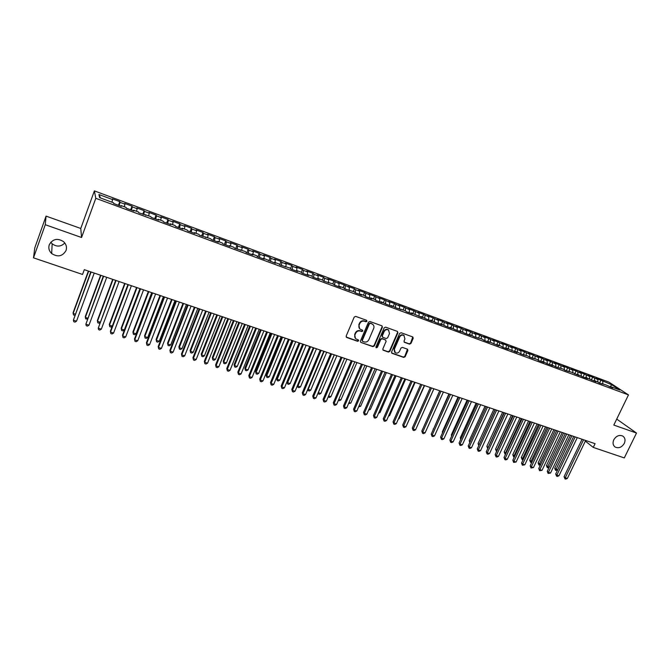 <?xml version="1.0" encoding="UTF-8"?>
<svg xmlns="http://www.w3.org/2000/svg" width="670" height="670" viewBox="0 0 670 670"><rect width="100%" height="100%" fill="white"/><g stroke="black" fill="none" stroke-linecap="round" stroke-linejoin="round"><path stroke-width="1" d="M366.951 321.29L366.557 320.293L355.695 316.391L354.212 317.078L346.164 336.089L346.742 337.496L357.604 341.298L358.626 340.812L358.375 339.908L356.13 339.003C354.765 337.956 354.38 336.575 354.991 334.841L355.661 333.266C356.725 331.298 358.291 330.561 360.351 331.055L361.758 331.55L362.78 331.072L362.52 330.151L360.334 329.272C358.927 328.225 358.534 326.818 359.154 325.059L359.824 323.476C360.896 321.5 362.462 320.762 364.522 321.273L365.929 321.776L366.951 321.29M359.614 328.643L358.827 324.732L359.505 323.149C360.569 321.181 362.135 320.444 364.195 320.947L365.594 321.449L366.624 320.972L366.616 320.319M346.197 337.043L357.286 340.955L358.316 339.866M355.401 338.342L354.673 334.506L355.343 332.931C356.406 330.963 357.973 330.226 360.033 330.729L361.432 331.223L362.453 330.737L362.453 330.117M613.787 439.788C612.464 443.004 612.975 445.45 615.303 447.133C618.846 448.548 621.835 447.309 624.281 443.414C625.621 440.173 625.102 437.711 622.723 436.028C619.197 434.646 616.216 435.902 613.787 439.788M49.279 244.759C48.265 248.076 49.061 251.007 51.665 253.553C57.771 257.406 62.553 256.401 66.02 250.547C67.067 247.13 66.213 244.131 63.457 241.56C57.377 237.892 52.654 238.964 49.279 244.759M50.786 242.205L52.168 243.805C56.774 247.088 60.987 246.811 64.797 242.976M409.512 344.146L410.945 343.467L413.214 338.275L412.854 336.977L401.079 332.722L399.638 333.4L391.573 351.984L391.916 353.266L403.717 357.42L405.141 356.741L407.871 350.494L407.528 349.212L402.385 347.378L400.953 348.057L399.605 351.164C398.508 353.015 397.05 353.534 395.241 352.73L394.328 349.313L399.647 337.077C400.719 335.251 402.159 334.715 403.951 335.486L404.915 338.97L404.027 341.005L404.378 342.295L409.512 344.146L409.144 343.81L410.576 343.132L412.787 336.935M595.069 443.682L84.294 269.675L82.544 274.457L33.5 257.841L45.267 224.71L81.556 237.498L95.793 198.303L628.477 394.898L613.812 425.065L636.5 433.055L624.281 457.92L593.26 447.409L595.069 443.682M382.403 327.203L381.85 325.796L369.932 321.516L368.466 322.203L360.41 341.08L360.762 342.37L372.889 346.641L374.337 345.954L382.403 327.203L381.992 325.863M385.61 327.153L397.369 331.382L397.913 332.781L389.84 351.382L388.399 352.068L383.181 350.209L382.838 348.928L386.104 341.373L385.552 339.983L382.21 338.802L380.761 339.489L377.361 347.37L376.205 347.78L375.962 346.876L384.161 327.839L385.61 327.153M95.793 198.303L94.386 190.891L608.829 382.084L628.477 394.898M118.456 205.28L119.804 201.628L112.418 198.881L112.619 199.601L98.925 194.518L99.579 197.625L113.532 202.784L113.741 203.538L121.32 206.335L121.077 205.573L126.086 207.432L126.345 208.194L133.849 210.966L133.556 210.196L138.514 212.03L138.832 212.809L150.834 216.586L151.202 217.382L158.564 220.103L158.162 219.291L163.028 221.092L163.447 221.904L170.741 224.601L170.297 223.78L175.121 225.564L175.582 226.393L182.81 229.065L182.315 228.227L187.089 229.994L187.6 230.832L194.761 233.478L194.225 232.632L198.957 234.383L199.509 235.237L210.707 238.729L211.31 239.6L218.336 242.197L217.708 241.317L222.356 243.034L223.001 243.914L229.961 246.493L229.291 245.597L233.889 247.297L234.584 248.202L245.329 251.526L246.058 252.439L252.9 254.969L252.138 254.047L256.652 255.722L257.431 256.644L264.206 259.148L263.402 258.218L275.42 263.293L274.574 262.347L279.013 263.988L279.876 264.935L290.043 268.067L290.939 269.03L297.53 271.467L296.609 270.496L300.972 272.112L301.91 273.084L308.443 275.496L307.48 274.516L311.801 276.115L312.781 277.095L319.255 279.491L318.258 278.502L322.538 280.085L323.56 281.082L333.183 284.021L334.238 285.026L340.603 287.38L339.522 286.366L343.735 287.924L344.824 288.938L354.196 291.793L355.318 292.824L361.574 295.135L360.427 294.097L364.564 295.629L365.72 296.668L371.917 298.954L370.745 297.916L374.84 299.431L376.038 300.478L382.176 302.748L380.962 301.693L386.263 304.255L392.352 306.508L391.104 305.445L396.397 307.999L405.149 310.637L406.447 311.717L412.435 313.928L411.12 312.848L422.351 317.597L421.003 316.5L426.288 319.054L432.175 321.223L430.802 320.126L436.086 322.672L441.924 324.824L440.517 323.719L445.801 326.265L451.588 328.401L450.156 327.287L455.432 329.824L461.178 331.943L459.712 330.821L464.988 333.35L470.683 335.452L469.184 334.322L474.461 336.851L482.325 339.179L483.857 340.327L489.452 342.395L487.902 341.248L498.723 345.821L497.148 344.665L500.825 346.022L502.416 347.186L507.919 349.221L506.319 348.057L517.039 352.588L515.414 351.423L519.032 352.755L520.674 353.936L528.027 356.08L529.685 357.261L536.946 359.38L538.63 360.569L543.965 362.545L542.264 361.348L547.507 363.852L552.8 365.803L551.067 364.606L556.309 367.101L563.277 369.12L565.044 370.334L571.92 372.319L578.872 375.443L577.071 374.22L582.297 376.708L587.423 378.6L585.597 377.378L595.906 381.741L594.064 380.51L597.431 381.749L599.281 382.989L605.806 384.848L612.681 387.938L610.797 386.699L610.236 387.034M119.804 201.628L120.039 202.348L124.955 204.174L124.277 206.762M130.667 209.794L132.015 206.159L124.695 203.445L124.955 204.174M132.015 206.159L132.3 206.904L137.166 208.705L136.513 211.285M142.76 214.266L144.109 210.648L136.864 207.96L137.166 208.705M144.109 210.648L144.444 211.41L149.276 213.194L148.639 215.773M154.745 218.688L156.102 215.095L148.924 212.432L149.276 213.194M156.102 215.095L156.478 215.874L161.261 217.641L160.658 220.212M166.629 223.085L167.977 219.509L160.867 216.871L161.261 217.641M167.977 219.509L168.405 220.296L173.145 222.055L172.559 224.618M178.396 227.431L179.753 223.872L172.701 221.259L173.145 222.055M179.753 223.872L180.222 224.676L184.92 226.418L184.359 228.981M190.054 231.736L191.411 228.202L184.426 225.614L184.92 226.418M191.411 228.202L191.93 229.023L196.586 230.748L196.042 233.302M201.611 236.008L202.968 232.498L196.05 229.927L196.586 230.748M202.968 232.498L203.529 233.319L208.144 235.036L207.625 237.59M213.06 240.245L214.425 236.745L207.566 234.198L208.144 235.036M214.425 236.745L215.028 237.59L219.601 239.282L219.107 241.828M224.408 244.441L225.773 240.957L218.973 238.436L219.601 239.282M225.773 240.957L226.418 241.811L230.949 243.495L230.48 246.041M235.656 248.595L237.021 245.136L230.287 242.632L230.949 243.495M237.021 245.136L237.716 245.999L242.197 247.666L241.744 250.203M246.803 252.716L248.176 249.273L241.493 246.794L242.197 247.666M248.176 249.273L248.905 250.153L253.352 251.803L252.917 254.34M257.858 256.803L259.223 253.377L252.607 250.915L253.352 251.803M259.223 253.377L259.993 254.265L264.407 255.898L263.988 258.436M268.812 260.848L270.178 257.439L263.62 255.002L264.407 255.898M270.178 257.439L270.99 258.344L275.362 259.968L274.968 262.489M279.708 264.759L281.04 261.467L274.533 259.055L275.362 259.968M281.04 261.467L281.886 262.389L286.216 263.997L285.847 266.518M290.529 268.586L291.802 265.462L285.353 263.076L286.216 263.997M291.802 265.462L292.69 266.392L296.978 267.983L296.626 270.504M301.249 272.397L302.472 269.424L296.081 267.054L296.978 267.983M302.472 269.424L303.393 270.362L307.647 271.945L307.27 274.759M311.877 276.191L313.049 273.352L306.709 270.998L307.647 271.945M313.049 273.352L314.004 274.298L318.225 275.864L317.831 278.963L318.258 278.502M322.379 280.026L323.535 277.246L317.253 274.909L318.225 275.864M323.535 277.246L324.531 278.201L328.71 279.759L328.342 282.849M332.772 283.871L333.928 281.107L327.705 278.795L328.71 279.759M333.928 281.107L339.104 283.611L338.76 286.701M343.082 287.681L344.238 284.926L338.065 282.639L339.104 283.611M344.238 284.926L349.413 287.438L349.087 290.52M353.299 291.467L354.455 288.72L348.333 286.45L349.413 287.438M354.455 288.72L355.552 289.716L359.631 291.224L359.329 294.306M363.433 295.21L364.589 292.48L358.517 290.227L359.631 291.224M364.589 292.48L369.765 294.984L369.48 298.058M373.483 298.929L374.639 296.215L368.617 293.979L369.765 294.984M374.639 296.215L379.815 298.711L379.547 301.776M383.441 302.614L384.605 299.909L378.634 297.698L379.815 298.711M384.605 299.909L389.772 302.404L389.53 305.461M393.324 306.265L394.479 303.577L388.567 301.383L389.772 302.404M394.479 303.577L399.655 306.073L399.429 309.121M403.122 309.892L404.278 307.212L398.407 305.034L399.655 306.073M404.278 307.212L409.445 309.699L409.244 312.748M412.837 313.485L413.993 310.821L408.172 308.661L409.445 309.699M413.993 310.821L419.16 313.309L418.984 316.349M422.477 317.044L423.633 314.397L417.862 312.253L419.16 313.309M423.633 314.397L428.8 316.877L428.632 319.917M432.033 320.578L433.189 317.949L427.468 315.821L428.8 316.877M433.189 317.949L438.356 320.428L438.214 323.459M441.513 324.087L442.669 321.466L436.991 319.356L438.356 320.428M442.669 321.466L447.828 323.937L447.702 326.968M450.91 327.563L452.074 324.95L446.438 322.865L447.828 323.937M452.074 324.95L457.233 327.429L457.124 330.444M460.24 331.014L461.395 328.417L455.809 326.34L457.233 327.429M461.395 328.417L466.555 330.88L466.462 333.894M469.486 334.43L470.642 331.851L465.106 329.791L466.555 330.88M470.642 331.851L475.8 334.313L475.725 337.32M478.665 337.831L479.82 335.251L474.327 333.216L475.8 334.313M479.82 335.251L484.971 337.714L484.921 340.72M487.651 341.44L488.924 338.635L483.472 336.608L484.971 337.714M488.924 338.635L494.066 341.089L494.033 344.087M496.57 345.025L497.952 341.985L492.542 339.975L494.066 341.089M497.952 341.985L503.095 344.439L503.078 347.428M505.523 348.333L506.905 345.31L501.545 343.316L503.095 344.439M506.905 345.31L512.048 347.764L512.048 350.745M514.409 351.616L515.791 348.609L510.473 346.633L512.048 347.764M515.791 348.609L520.933 351.055L520.942 354.036M523.228 354.874L524.61 351.876L519.325 349.916L520.933 351.055M524.61 351.876L529.744 354.321L529.769 357.294M531.972 358.107L533.354 355.125L528.119 353.182L529.744 354.321M533.354 355.125L538.487 357.562L538.529 360.502M540.648 361.314L542.038 358.341L536.837 356.415L538.487 357.562M542.038 358.341L547.164 360.787L547.222 363.651M549.266 364.497L550.648 361.54L545.489 359.623L547.164 360.787M550.648 361.54L555.765 363.978L555.84 366.783M557.808 367.654L559.19 364.715L554.073 362.813L555.765 363.978M559.19 364.715L564.308 367.143L564.391 369.882M566.284 370.786L567.666 367.855L562.591 365.971L564.308 367.143M567.666 367.855L572.783 370.284L572.875 372.972M574.693 373.902L576.074 370.979L571.041 369.111L572.783 370.284M576.074 370.979L581.192 373.408L581.292 376.029M583.042 376.984L584.424 374.078L579.424 372.219L581.192 373.408M584.424 374.078L589.533 376.498L589.65 379.069M591.325 380.049L592.707 377.151L587.741 375.309L589.533 376.498M592.707 377.151L597.808 379.572L597.942 382.093M599.549 383.081L600.923 380.2L595.999 378.374L597.808 379.572M600.923 380.2L611.744 384.739L619.884 390.057L610.797 386.699M602.464 383.617L601.903 383.952M602.749 381.406L602.874 383.768M611.744 384.739L610.035 386.959M594.064 380.51L593.511 380.853M594.508 378.349L594.625 380.711M585.597 377.378L585.052 377.729M586.2 375.267L586.309 377.637M577.071 374.22L576.527 374.572M577.833 372.16L577.925 374.538M568.47 371.046L567.926 371.398M569.399 369.036L569.483 371.415M559.802 367.838L559.266 368.199M560.899 365.879L560.966 368.266M551.067 364.606L550.531 364.966M552.331 362.704L552.39 365.091M542.264 361.348L541.729 361.716M543.705 359.497L543.747 361.901M533.387 358.065L532.859 358.433M535.003 356.272L535.029 358.676M524.434 354.757L523.915 355.134M526.226 353.023L526.243 355.427M515.414 351.423L514.895 351.8M517.391 349.74L517.391 352.152M506.319 348.057L505.808 348.442M508.48 346.432L508.471 348.852M497.148 344.665L496.637 345.05M499.493 343.099L499.468 345.527M487.902 341.248L487.4 341.633M490.44 339.74L490.406 342.169M478.581 337.797L478.087 338.191M481.311 336.357L481.261 338.786M469.184 334.322L468.69 334.724M472.107 332.948L472.048 335.377M459.712 330.821L459.218 331.223M462.836 329.506L462.752 331.943M450.156 327.287L449.671 327.689M453.481 326.03L453.389 328.476M440.517 323.719L440.039 324.129M444.051 322.538L443.942 324.984M430.802 320.126L430.324 320.545M434.537 319.012L434.42 321.466M421.003 316.5L420.534 316.918M424.956 315.453L424.814 317.915M411.12 312.848L410.651 313.275M415.291 311.868L415.132 314.356M401.154 309.163L400.694 309.59M405.543 308.25L405.367 310.813M391.104 305.445L390.644 305.88M395.71 304.607L395.509 307.254M380.962 301.693L380.518 302.128M385.803 300.93L385.577 303.669M370.745 297.916L370.292 298.351M375.803 297.22L375.552 300.059M360.427 294.097L359.983 294.549M365.72 293.485L365.443 296.416M350.025 290.252L349.589 290.705M355.552 289.716L355.251 292.757M339.522 286.366L339.095 286.827M345.301 285.906L344.966 288.996M328.937 282.455L328.518 282.916M334.958 282.07L334.606 285.16M324.531 278.201L324.154 281.3M307.48 274.516L307.069 274.985M314.004 274.298L313.61 277.405M296.609 270.496L296.207 270.973M303.393 270.362L302.966 273.469M285.638 266.442L285.244 266.92M292.69 266.392L292.237 269.507M274.574 262.347L274.181 262.833M281.886 262.389L281.417 265.504M263.402 258.218L263.025 258.704M270.99 258.344L270.496 261.467M252.138 254.047L251.761 254.541M259.993 254.265L259.474 257.397M240.765 249.843L240.396 250.346M248.905 250.153L248.361 253.285M229.291 245.597L228.922 246.108M237.716 245.999L237.147 249.14M217.708 241.317L217.348 241.828M226.418 241.811L225.823 244.96M206.017 236.996L205.673 237.515M215.028 237.59L214.408 240.739M194.225 232.632L193.881 233.152M203.529 233.319L202.884 236.485M182.315 228.227L181.98 228.755M191.93 229.023L191.252 232.18M170.297 223.78L169.971 224.316M180.222 224.676L179.518 227.842M158.162 219.291L157.852 219.835M168.405 220.296L167.676 223.47M145.918 214.769L145.608 215.313M156.478 215.874L155.716 219.048M133.556 210.196L133.255 210.749M144.444 211.41L143.656 214.593M121.077 205.573L120.784 206.142M132.3 206.904L131.479 210.087M120.039 202.348L119.185 205.548M585.337 441.12L593.26 447.409M636.5 433.055L616.718 419.085M81.556 237.498L80.769 228.462L46.054 216.117L45.267 224.71M46.054 216.117L34.781 247.875L33.5 257.841M80.769 228.462L94.386 190.891M98.925 194.518L100.525 197.977M112.619 199.601L111.923 202.189M360.762 342.37L372.553 346.298L374.002 345.611L382.059 326.885M370.418 323.384L369.396 323.87L362.319 340.427L362.571 341.332L364.187 341.918C366.239 342.404 367.788 341.675 368.852 339.715L373.684 328.434C374.312 326.65 373.91 325.243 372.495 324.205L370.091 323.066L369.061 323.543L369.396 323.87M362.353 341.105L362.001 340.084L369.061 323.543M372.838 324.456L371.892 323.911M370.091 323.066L371.557 323.593M382.872 349.882L388.056 351.716L389.488 351.038L397.553 332.454L397.486 331.441M385.685 340.017L381.866 338.467L380.418 339.146L377.026 347.026L377.361 347.37M375.954 347.479L377.026 347.026M389.496 333.509L388.516 330C386.691 329.213 385.242 329.749 384.153 331.6L382.285 335.946L382.838 337.345L386.18 338.534L387.628 337.847L389.496 333.509M388.742 330.159L388.165 329.673C386.347 328.895 384.89 329.422 383.81 331.273L384.153 331.6M382.352 336.968L381.942 335.62L383.81 331.273M404.077 341.993L409.144 343.81M404.144 335.611L403.591 335.151C401.791 334.389 400.359 334.916 399.286 336.75L399.647 337.077M394.672 352.219L393.977 348.97L399.286 336.75M391.607 352.939L403.357 357.068L404.781 356.39L407.46 349.179M88.373 271.065L73.122 312.639L73.147 313.451L75.249 314.138M88.666 271.166L73.147 313.451L73.516 314.975L74.814 315.327M90.785 271.886L73.373 320.176L91.095 271.995M76.514 321.181L75.007 322.119L73.759 321.717L73.373 320.176L76.514 321.181L94.236 273.067M100.584 275.228L85.299 316.575L85.358 317.396L87.72 318.158M100.919 275.337L85.358 317.396L85.71 318.903L87.41 318.995M112.686 279.348L97.368 320.469L97.468 321.307L100.073 322.144M113.046 279.474L97.468 321.307L97.795 322.806L99.001 323.191L99.889 322.639M103.281 276.149L85.877 324.18L103.624 276.266M88.984 325.176L87.477 326.106L86.237 325.712L85.877 324.18L88.984 325.176L106.739 277.321M115.659 280.361L98.255 328.149L116.044 280.495M101.338 329.129L99.822 330.059L98.599 329.665L98.255 328.149L101.338 329.129L119.126 281.542M124.679 283.435L109.327 324.339L109.461 325.176L112.309 326.097M125.072 283.569L109.461 325.176L109.771 326.667L110.96 327.044L112.242 326.265M136.554 287.48L121.186 328.166L121.345 329.02L124.302 329.967L139.946 288.636M136.99 287.631L121.345 329.02L121.639 330.486L122.819 330.871L124.302 329.967M127.928 284.541L110.391 331.198L110.525 332.077L128.347 284.683M113.573 333.057L112.058 333.97L110.843 333.585L110.525 332.077L113.573 333.057L131.404 285.722M140.08 288.678L122.51 335.084L122.677 335.972L140.533 288.837M125.7 336.935L124.184 337.856L122.979 337.462L122.677 335.972L125.7 336.935L143.556 289.867M148.33 291.492L132.928 331.968L133.121 332.822L136.052 333.769L151.73 292.648M148.79 291.651L133.121 332.822L133.397 334.28L132.928 331.968M136.052 333.769L134.57 334.657L133.397 334.28M152.115 292.782L134.519 338.936L134.72 339.832L152.601 292.949M137.719 340.787L136.194 341.692L134.997 341.315L134.72 339.832L137.719 340.787L155.608 293.971M134.997 341.315L134.519 338.936M159.996 295.47L144.569 335.729L144.795 336.591L147.702 337.529L163.405 296.626M160.49 295.637L144.795 336.591L145.055 338.04L144.569 335.729M147.702 337.529L146.211 338.409L145.055 338.04M164.049 296.844L146.42 342.755L146.655 343.651L164.569 297.028M149.619 344.606L148.103 345.502L146.914 345.125L146.655 343.651L149.619 344.606L167.542 298.033M146.914 345.125L146.42 342.755M171.562 299.406L156.11 339.456L156.37 340.327L159.242 341.256L174.97 300.57M172.089 299.582L156.37 340.327L156.604 341.759L156.11 339.456M159.242 341.256L157.76 342.135L156.604 341.759M183.019 303.309L167.55 343.157L167.835 344.028L170.691 344.95L186.436 304.473M183.58 303.502L167.835 344.028L168.061 345.452L167.55 343.157M170.691 344.95L169.2 345.821L168.061 345.452M194.384 307.178L178.89 346.817L179.208 347.697L182.031 348.609L197.801 308.342M194.97 307.379L179.208 347.697L179.409 349.112L178.89 346.817M182.031 348.609L180.54 349.472L179.409 349.112M205.64 311.014L190.121 350.452L190.473 351.34L193.27 352.244L209.065 312.187M206.26 311.223L190.473 351.34L190.657 352.738L190.121 350.452M193.27 352.244L191.779 353.098L190.657 352.738M216.795 314.816L201.268 354.053L201.636 354.941L204.417 355.837L220.229 315.989M217.448 315.042L201.636 354.941L201.812 356.331L201.268 354.053M204.417 355.837L202.918 356.691L201.812 356.331M227.859 318.585L212.306 357.621L212.708 358.517L215.464 359.405L231.292 319.757M228.537 318.82L212.708 358.517L212.867 359.899L212.306 357.621M215.464 359.405L213.964 360.251L212.867 359.899M238.83 322.32L223.252 361.155L223.688 362.06L226.418 362.939L242.264 323.493M239.533 322.563L223.688 362.06L223.822 363.433L223.252 361.155M226.418 362.939L224.919 363.785L223.822 363.433M249.701 326.03L234.106 364.664L234.567 365.577L237.272 366.448L253.143 327.203M250.429 326.273L234.567 365.577L234.693 366.934L234.106 364.664M237.272 366.448L235.773 367.277L234.693 366.934M260.479 329.699L244.868 368.148L245.354 369.061L248.042 369.924L263.921 330.871M261.233 329.958L245.354 369.061L245.463 370.401L244.868 368.148M248.042 369.924L246.535 370.753L245.463 370.401M175.867 300.872L158.212 346.532L158.48 347.437L176.419 301.065M161.42 348.383L159.895 349.271L158.723 348.903L158.48 347.437L161.42 348.383L179.367 302.07M158.723 348.903L158.212 346.532M187.575 304.867L169.895 350.284L170.197 351.197L188.161 305.059M173.111 352.127L171.587 353.015L170.423 352.638L170.197 351.197L173.111 352.127L191.084 306.056M170.423 352.638L169.895 350.284M199.183 308.82L181.478 353.995L181.805 354.916L199.802 309.029M184.694 355.837L183.17 356.716L182.014 356.348L181.805 354.916L184.694 355.837L202.692 310.009M182.014 356.348L181.478 353.995M210.69 312.739L192.952 357.68L193.32 358.601L211.335 312.957M196.176 359.522L194.643 360.393L193.504 360.024L193.32 358.601L196.176 359.522L214.199 313.928M193.504 360.024L192.952 357.68M222.08 316.617L204.325 361.323L204.719 362.261L222.758 316.851M207.558 363.165L206.025 364.028L204.886 363.668L204.719 362.261L207.558 363.165L225.606 317.815M204.886 363.668L204.325 361.323M233.378 320.469L215.606 364.941L216.025 365.879L234.09 320.704M218.839 366.775L217.298 367.637L216.175 367.277L216.025 365.879L218.839 366.775L236.904 321.667M216.175 367.277L215.606 364.941M244.575 324.28L226.778 368.525L227.231 369.472L245.312 324.531M230.011 370.359L228.478 371.214L227.365 370.853L227.231 369.472L230.011 370.359L248.101 325.486M227.365 370.853L226.778 368.525M255.672 328.057L237.85 372.076L238.336 373.022L256.434 328.325M241.091 373.91L239.559 374.756L238.453 374.404L238.336 373.022L241.091 373.91L259.206 329.263M238.453 374.404L237.85 372.076M266.668 331.809L248.83 375.602L249.341 376.557L267.464 332.077M252.079 377.428L250.538 378.265L249.441 377.922L249.341 376.557L252.079 377.428L270.203 333.015M249.441 377.922L248.83 375.602M271.166 333.342L255.538 371.59L256.057 372.512L258.712 373.374L274.608 334.514M271.945 333.601L256.057 372.512L256.141 373.852L255.538 371.59M258.712 373.374L257.205 374.187L256.141 373.852M277.573 335.519L259.717 379.086L260.253 380.049L278.393 335.804M262.967 380.92L261.426 381.749L260.337 381.406L260.253 380.049L262.967 380.92L281.107 336.725M260.337 381.406L259.717 379.086M281.752 336.943L266.116 375.007L266.66 375.937L269.298 376.791L285.211 338.124M282.564 337.219L266.66 375.937L266.735 377.26L266.116 375.007M269.298 376.791L267.791 377.604L266.735 377.26M288.376 339.204L270.504 382.553L271.065 383.516L289.222 339.489M273.754 384.379L272.213 385.2L271.141 384.856L271.065 383.516L273.754 384.379L291.919 340.41M271.141 384.856L270.504 382.553M292.262 340.528L276.609 378.399L277.171 379.329L279.784 380.175L295.713 341.7M293.1 340.812L277.171 379.329L277.229 380.644L276.609 378.399M279.784 380.175L278.276 380.987L277.229 380.644M299.088 342.856L281.199 385.979L281.794 386.95L299.967 343.149M284.457 387.804L282.908 388.625L281.844 388.282L281.794 386.95L284.457 387.804L302.639 344.062M281.844 388.282L281.199 385.979M302.673 344.07L287.011 381.766L287.597 382.696L290.194 383.533L306.131 345.251M303.535 344.363L287.597 382.696L287.648 384.002L287.011 381.766M290.194 383.533L288.678 384.337L287.648 384.002M309.708 346.474L291.81 389.379L292.422 390.359L310.612 346.775M295.068 391.205L293.519 392.017L292.463 391.682L292.422 390.359L295.068 391.205L313.259 347.68M292.463 391.682L291.81 389.379M313.887 347.889L297.941 386.037L300.512 386.866L316.458 348.769M297.505 385.367L297.966 387.327L297.421 385.56M300.512 386.866L298.996 387.662L297.966 387.327M320.235 350.058L302.321 392.754L302.957 393.734L321.165 350.368M305.579 394.571L304.029 395.375L302.982 395.04L302.957 393.734L305.579 394.571L323.786 351.264M302.982 395.04L302.321 392.754M324.146 351.39L308.192 389.345L310.738 390.166L326.7 352.261M307.932 388.969L308.208 390.635L307.764 389.379M310.738 390.166L309.222 390.962L308.208 390.635M330.67 353.609L312.748 396.096L313.409 397.084L331.625 353.936M316.005 397.913L314.456 398.717L313.418 398.382L313.409 397.084L316.005 397.913L334.229 354.824M313.418 398.382L312.748 396.096M334.33 354.857L318.359 392.628L320.88 393.449L336.859 355.72M318.284 392.528L318.359 393.901L318.016 393.164M320.88 393.449L319.372 394.228L318.359 393.901M341.022 357.135L323.082 399.412L323.769 400.4L342.002 357.47M326.349 401.221L324.791 402.017L323.761 401.69L323.769 400.4L326.349 401.221L344.581 358.349M323.761 401.69L323.082 399.412M328.593 395.937L330.947 396.69L346.926 359.154M330.947 396.69L329.431 397.469L328.208 396.841M328.426 397.151L328.434 396.313M351.281 360.636L333.325 402.695L334.037 403.692L352.278 360.971M336.591 404.512L335.042 405.3L334.02 404.973L334.037 403.692L336.591 404.512L354.84 361.842M334.02 404.973L333.325 402.695M338.844 399.245L340.921 399.915L356.917 362.554M340.921 399.915L339.405 400.685L338.384 400.325M361.448 364.095L343.492 405.953L344.229 406.958L362.478 364.447M346.759 407.762L345.209 408.549L344.196 408.223L344.229 406.958L346.759 407.762L365.016 365.309M344.196 408.223L343.492 405.953M349.011 402.528L350.82 403.114L366.825 365.929M350.82 403.114L348.534 403.633M371.54 367.537L353.567 409.186L354.329 410.191L372.587 367.889M356.842 410.995L355.284 411.774L354.279 411.455L354.329 410.191L356.842 410.995L375.099 368.751M354.279 411.455L353.567 409.186M359.095 405.786L360.636 406.28L376.649 369.271M360.636 406.28L358.618 406.883M381.54 370.937L363.559 412.393L364.338 413.398L382.612 371.306M366.833 414.194L365.276 414.973L364.279 414.655L364.338 413.398L366.833 414.194L385.108 372.151M364.279 414.655L363.559 412.393M369.086 409.01L370.368 409.42L386.389 372.595M370.368 409.42L368.609 410.107M391.456 374.321L373.466 415.567L374.27 416.581L392.553 374.689M376.741 417.377L375.192 418.139L374.203 417.82L374.27 416.581L376.741 417.377L395.024 375.535M374.203 417.82L373.466 415.567M379.002 412.209L380.024 412.544L396.054 375.887M380.024 412.544L378.533 413.281M401.297 377.671L383.299 418.725L384.119 419.738L402.41 378.048M386.573 420.526L385.016 421.288L384.036 420.969L384.119 419.738L386.573 420.526L404.864 378.885M384.036 420.969L383.299 418.725M388.826 415.383L389.605 415.635L405.635 379.145M389.605 415.635L388.474 416.187M411.045 380.996L393.039 421.849L393.893 422.871L412.184 381.381M396.322 423.649L394.764 424.403L393.793 424.093L393.893 422.871L396.322 423.649L414.613 382.21M393.793 424.093L393.039 421.849M398.575 418.532L399.102 418.7L415.14 382.386M399.102 418.7L398.34 419.077M420.718 384.287L402.712 424.947L403.583 425.969L421.874 384.68M405.986 426.74L404.429 427.493L403.466 427.184L403.583 425.969L405.986 426.74L424.286 385.501M403.466 427.184L402.712 424.947M408.248 421.656L424.571 385.602M430.307 387.553L412.293 428.021L413.189 429.051L431.488 387.955M415.576 429.813L414.018 430.559L413.063 430.257L413.189 429.051L415.576 429.813L433.884 388.776M413.063 430.257L412.293 428.021M417.837 424.747L433.925 388.784M439.821 390.794L421.807 431.07L422.72 432.1L441.028 391.205M425.09 432.862L423.532 433.599L422.586 433.297L422.72 432.1L425.09 432.862L443.398 392.017M422.586 433.297L421.807 431.07M439.721 390.761L424.026 426.112M449.26 394.01L431.237 434.101L432.167 435.131L450.483 394.429M434.52 435.885L432.962 436.622L432.024 436.321L432.167 435.131L434.52 435.885L452.836 395.225M432.024 436.321L431.237 434.101M448.917 393.893L433.406 429.277M433.272 429.562L433.147 428.993M458.623 397.201L440.592 437.1L441.547 438.138L459.863 397.62M443.875 438.883L442.317 439.612L441.388 439.311L441.547 438.138L443.875 438.883L462.191 398.416M441.388 439.311L440.592 437.1M458.054 397.009L442.275 431.941L442.711 432.41M442.493 432.895L442.275 431.941M467.903 400.359L449.871 440.073L450.843 441.12L469.168 400.794M453.163 441.857L451.597 442.585L450.675 442.284L450.843 441.12L453.163 441.857L471.479 401.581M450.675 442.284L449.871 440.073M467.107 400.091L451.329 434.872L451.94 435.517M451.63 436.195L451.329 434.872M477.115 403.499L459.084 443.029L460.072 444.068L478.388 403.935M462.367 444.805L460.809 445.525L459.888 445.232L460.072 444.068L462.367 444.805L480.683 404.714M459.888 445.232L459.084 443.029M476.094 403.156L460.315 437.77L461.102 438.59M460.709 439.47L460.315 437.77M486.244 406.615L468.213 445.96L469.226 447.007L487.542 407.05M471.496 447.736L469.938 448.448L469.034 448.155L469.226 447.007L471.496 447.736L489.82 407.829M469.034 448.155L468.213 445.96M485.013 406.188L469.226 440.651L470.189 441.639M469.779 442.543L469.226 440.651M495.306 409.697L477.274 448.867L478.305 449.913L496.621 410.149M480.557 450.634L479 451.345L478.095 451.061L478.305 449.913L480.557 450.634L498.882 410.919M478.095 451.061L477.274 448.867M493.857 409.203L478.07 443.515L479.251 444.579M495.138 409.638L478.958 445.207M478.79 445.567L478.07 443.515M504.292 412.762L486.261 451.748L487.308 452.794L505.632 413.214M489.552 453.515L487.986 454.218L487.09 453.933L487.308 452.794L489.552 453.515L507.868 413.976M487.09 453.933L486.261 451.748M502.634 412.192L486.847 446.346L488.237 447.485M503.932 412.636L487.668 448.481L486.847 446.346M513.212 415.802L495.18 454.603L496.244 455.659L514.568 416.263M498.463 456.37L496.906 457.074L496.018 456.789L496.244 455.659L498.463 456.37L516.788 417.016M496.018 456.789L495.18 454.603M511.344 415.166L495.557 449.168L497.157 450.357M512.659 415.609L496.378 451.295L495.557 449.168M522.056 418.809L504.024 457.443L505.113 458.498L523.429 419.278M507.316 459.21L505.758 459.905L504.87 459.62L505.113 458.498L507.316 459.21L525.632 420.031M504.87 459.62L504.024 457.443M519.987 418.105L504.2 451.957L506.001 453.213M521.319 418.557L505.029 454.076L504.2 451.957M505.523 454.235L505.029 454.076M530.833 421.798L512.81 460.256L513.907 461.32L532.223 422.276M516.093 462.024L513.656 462.434L513.907 461.32L516.093 462.024L534.409 423.021M513.656 462.434L512.81 460.256M528.563 421.028L512.784 454.729L514.778 456.052M529.911 421.489L513.614 456.848L512.784 454.729M514.3 457.066L513.614 456.848M539.543 424.772L521.52 463.054L522.634 464.117L540.95 425.249M524.803 464.812L522.374 465.223L522.634 464.117L524.803 464.812L543.119 425.986M522.374 465.223L521.52 463.054M537.072 423.926L521.294 457.484L523.488 458.866M538.437 424.395L522.131 459.595L521.294 457.484M523.027 459.846L522.131 459.595M548.186 427.711L530.163 465.826L531.293 466.89L549.609 428.197M533.446 467.585L531.025 467.987L531.293 466.89L533.446 467.585L551.762 428.926M531.025 467.987L530.163 465.826M545.514 426.807L529.736 460.215L532.131 461.655M546.896 427.276L530.581 462.317L529.736 460.215M531.762 462.442L530.581 462.317M556.753 430.634L538.739 468.573L539.886 469.645L558.194 431.12M542.022 470.332L539.61 470.734L539.886 469.645L542.022 470.332L560.329 431.849M539.61 470.734L538.739 468.573M553.897 429.654L538.119 462.92L540.707 464.419M555.296 430.132L538.973 465.022L538.119 462.92M540.422 465.022L538.973 465.022M565.262 433.532L547.248 471.303L548.412 472.375L566.719 434.026M550.531 473.054L548.127 473.456L548.412 472.375L550.531 473.054L568.838 434.746M548.127 473.456L547.248 471.303M562.214 432.493L546.444 465.608L549.216 467.174M563.629 432.971L547.298 467.702L546.444 465.608M549.015 467.585L547.298 467.702M573.704 436.405L555.69 474.017L556.87 475.089L575.17 436.907M558.973 475.759L557.415 476.429L556.577 476.161L556.87 475.089L558.973 475.759L577.272 437.619M556.577 476.161L555.69 474.017M570.471 435.307L554.701 468.28L557.658 469.896M571.895 435.793L555.564 470.373L554.701 468.28M557.549 470.139L555.564 470.373M582.079 439.26L564.065 476.697L565.262 477.777L583.562 439.763M567.356 478.447L565.798 479.109L564.961 478.841L565.262 477.777L567.356 478.447L585.647 440.475M564.961 478.841L564.065 476.697M614.49 446.513L615.303 447.133M52.168 243.805L51.665 253.553"/></g></svg>
